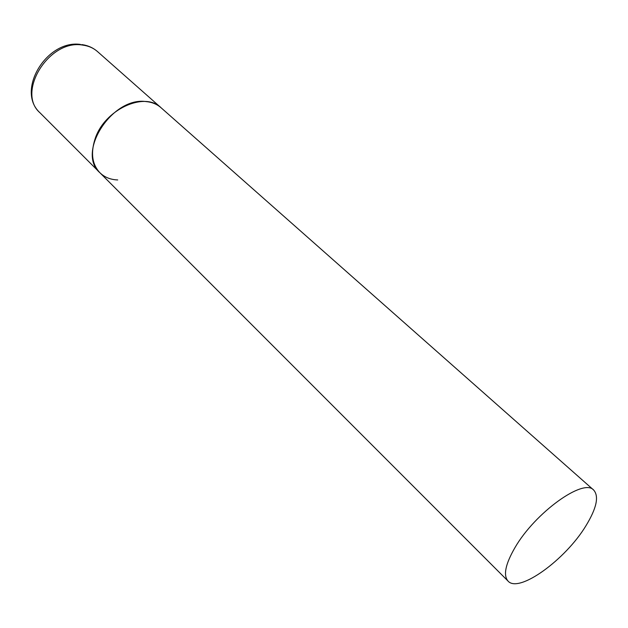 <?xml version="1.0" encoding="UTF-8"?>
<svg xmlns="http://www.w3.org/2000/svg" width="628" height="628" viewBox="0 0 628 628"><rect width="100%" height="100%" fill="white"/><g stroke="black" fill="none" stroke-linecap="round" stroke-linejoin="round"><path stroke-width="0.94" d="M117.726 179.946C110.504 179.679 104.562 177.277 99.883 172.724C76.208 152.769 112.051 96.563 146.01 101.579C151.984 102.136 156.992 104.185 161.019 107.71C144.566 91.021 104.115 109.672 94.969 139.235C90.55 153.303 92.19 164.465 99.883 172.724L39.949 112.757C16.124 92.387 49.149 39.038 82.551 45.075C88.43 45.828 93.407 47.987 97.489 51.567C93.093 47.744 87.857 45.42 81.789 44.58M585.908 525.817C596.608 508.272 599.198 496.356 593.68 490.06C583.616 477.869 535.127 512.589 514.968 547.616C505.383 564.219 503.083 575.381 508.068 581.104C518.861 593.578 565.475 559.681 585.908 525.817M39.949 112.757C15.629 90.762 46.66 39.486 80.478 44.431M593.68 490.06L97.489 51.567M99.883 172.724L508.068 581.104"/></g></svg>
